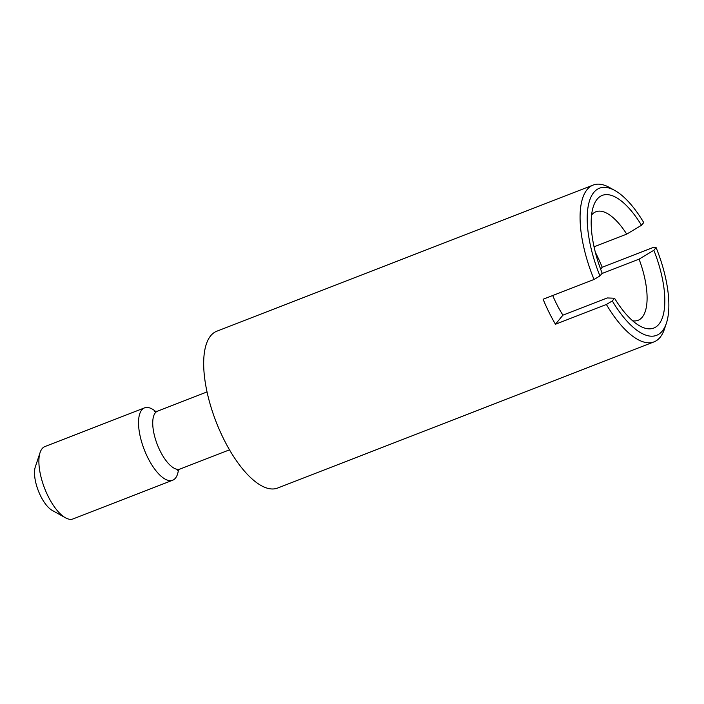 <?xml version="1.0" encoding="UTF-8"?>
<svg xmlns="http://www.w3.org/2000/svg" width="704" height="704" viewBox="0 0 704 704"><rect width="100%" height="100%" fill="white"/><g stroke="black" fill="none" stroke-linecap="round" stroke-linejoin="round"><path stroke-width="1.06" d="M178.429 469.964A38.817 15.409 -111.2 0 1 175.463 478.139A38.817 15.409 -111.2 0 1 172.665 480.234A38.817 15.409 -111.2 0 1 147.664 457.398A38.817 15.409 -111.2 0 1 141.759 409.957A38.817 15.409 -111.2 0 1 144.558 407.862A38.817 15.409 -111.2 0 1 155.742 411.55M593.138 185.073L216.735 331.25A84.102 33.378 68.8 0 0 223.467 438.566A84.102 33.378 68.8 0 0 277.622 488.048L654.034 341.871A84.102 33.378 -111.2 0 1 606.39 304.471L555.465 324.245A84.102 33.378 -111.2 0 1 548.944 312.162A84.102 33.378 -111.2 0 1 543.11 299.244L594.035 279.47A84.102 33.378 -111.2 0 1 593.138 185.073A84.102 33.378 -111.2 0 1 609.585 187.554L614.882 190.511A78.927 31.328 -111.2 0 1 643.729 222.561L641.494 225.28L626.718 234.133A58.23 23.109 -111.2 0 0 595.892 211.763A58.23 23.109 -111.2 0 0 591.58 215.046M595.338 252.278A84.102 33.378 -111.2 0 1 596.376 254.338A84.102 33.378 -111.2 0 1 602.21 267.256L653.136 247.474L656.084 247.562A78.927 31.328 -111.2 0 1 666.406 323.189A78.927 31.328 -111.2 0 1 612.304 300.942L606.39 304.471M656.084 247.562L653.858 250.281L639.074 259.134L601.894 273.566M639.074 259.134A58.23 23.109 -111.2 0 1 638.053 320.32A58.23 23.109 -111.2 0 1 632.658 320.804M555.465 324.245L562.918 315.163L607.235 297.95L614.53 298.223L612.304 300.942M562.918 315.163A58.23 23.109 -111.2 0 1 556.248 303.266A58.23 23.109 -111.2 0 1 552.702 295.522M144.558 407.862L44.924 446.556A38.817 15.409 68.8 0 0 40.093 452.531A38.817 15.409 68.8 0 0 48.03 496.091A38.817 15.409 68.8 0 0 65.437 517.783A38.817 15.409 68.8 0 0 73.022 518.927L172.665 480.234M40.093 452.531L35.314 466.902A25.881 10.27 68.8 0 0 40.603 495.942A25.881 10.27 68.8 0 0 52.21 510.4L65.437 517.783M666.406 323.189L664.497 328.935A84.102 33.378 -111.2 0 1 654.034 341.871M594.035 279.47L599.949 275.942A78.927 31.328 -111.2 0 1 614.882 190.511M599.949 275.942L602.175 273.222A71.166 28.239 -111.2 0 1 593.384 206.404A71.166 28.239 -111.2 0 1 641.494 225.28M594.044 246.814L626.718 234.133M653.858 250.281A71.166 28.239 -111.2 0 1 639.822 325.961A71.166 28.239 -111.2 0 1 614.53 298.223M600.626 269.183L602.21 267.256M207.02 391.934L157.555 411.145A31.055 12.329 68.8 0 0 157.538 411.154A31.055 12.329 68.8 0 0 155.32 412.817A31.055 12.329 68.8 0 0 160.037 450.771A31.055 12.329 68.8 0 0 180.022 469.049A31.055 12.329 68.8 0 0 180.039 469.04L229.504 449.83M154.625 411.453L157.538 411.154M177.698 470.73L180.022 469.049"/></g></svg>
